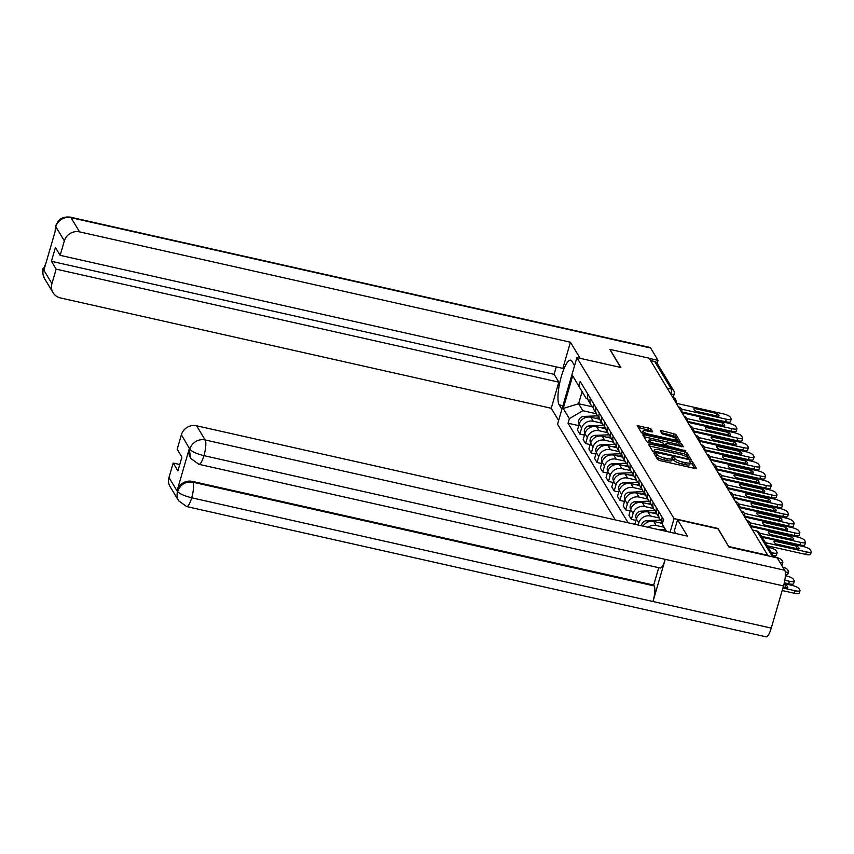 <?xml version="1.0" encoding="UTF-8"?>
<svg xmlns="http://www.w3.org/2000/svg" width="854" height="854" viewBox="0 0 854 854"><rect width="100%" height="100%" fill="white"/><g stroke="black" fill="none" stroke-linecap="round" stroke-linejoin="round"><path stroke-width="1.28" d="M654.943 453.111L653.844 453.228L657.665 459.559L659.961 460.594L694.793 468.419L696.362 468.259L692.541 461.929L689.818 461.224L690.331 462.142A6.544 1.559 16.2 0 1 690.416 462.569A6.544 1.559 16.2 0 1 685.292 462.654L682.389 462.003A6.544 1.559 16.2 0 1 675.044 458.705L672.941 457.157L671.82 457.178L672.333 458.096A6.544 1.559 16.2 0 1 672.429 458.523A6.544 1.559 16.2 0 1 667.294 458.609L664.391 457.957A6.544 1.559 16.2 0 1 657.046 454.659L654.943 453.111M694.718 468.408L691.975 463.871L690.256 463.124M690.416 462.569L689.851 464.512A6.544 1.559 16.2 0 1 684.727 464.597L681.823 463.946A6.544 1.559 16.2 0 1 674.479 460.648L672.269 459.078M650.855 428.729L637.18 425.527L641.45 432.7L643.745 433.736L680.179 441.539L675.909 434.366L661.807 430.683L660.206 430.704L662.053 433.853L670.198 436.202A5.466 1.302 16.2 0 1 676.411 439.319A5.466 1.302 16.2 0 1 672.13 439.394L649.2 434.238A5.466 1.302 16.2 0 1 642.977 431.11A5.466 1.302 16.2 0 1 647.268 431.046L652.691 431.878L650.855 428.729L650.289 430.672L638.29 427.459M728.857 546.848L718.022 528.455L674.062 518.581L576.898 357.602L620.858 367.487L609.937 349.382L649.168 358.2L768.045 555.815M728.942 546.56L768.173 555.378M649.979 444.048L648.399 444.208L652.648 451.243L654.943 452.278L691.377 460.082L687.096 452.908L684.801 451.873L649.979 444.048L649.435 445.916M647.054 441.977L642.806 434.942L644.375 434.771L679.208 442.607L681.503 443.642L683.349 446.781L667.625 443.632L666.013 443.664L667.252 445.788L685.879 450.944L647.054 441.977M576.898 357.602L557.545 424.235L615.286 519.905M650.609 360.601L654.708 361.52A4.163 3.918 -31.1 0 1 657.153 363.249L673.763 390.769A4.163 3.918 148.9 0 0 671.319 389.04L654.708 361.52M666.515 531.423L662.224 524.153L663.558 519.584L662.224 517.407A9.586 9.01 148.9 0 0 662.501 523.224M661.967 521.346A9.586 9.01 -31.1 0 1 659.79 518.933A9.586 9.01 -31.1 0 1 658.925 511.941L656.502 507.938A9.586 9.01 148.9 0 0 657.366 514.93L659.79 518.933M656.256 511.866A9.586 9.01 -31.1 0 1 654.068 509.454A9.586 9.01 -31.1 0 1 653.203 502.472L650.791 498.458A9.586 9.01 148.9 0 0 651.655 505.451L654.068 509.454M648.09 527.281A9.586 9.01 -31.1 0 1 656.182 525.488L664.06 527.26M662.437 523.427L653.758 521.474A9.586 9.01 148.9 0 0 643.062 526.149M650.534 502.398A9.586 9.01 -31.1 0 1 648.346 499.985A9.586 9.01 -31.1 0 1 647.481 492.993L645.069 488.979A9.586 9.01 148.9 0 0 645.934 495.971L648.346 499.985M638.173 525.05L638.792 522.904A9.586 9.01 -31.1 0 1 650.46 516.008L659.213 517.983M656.886 513.991L648.037 512.005A9.586 9.01 148.9 0 0 636.379 518.901L634.81 524.292M644.813 492.918A9.586 9.01 -31.1 0 1 642.635 490.506A9.586 9.01 -31.1 0 1 641.77 483.513L639.347 479.51A9.586 9.01 148.9 0 0 640.212 486.492L642.635 490.506M635.942 520.385L631.352 519.36L633.081 513.435A9.586 9.01 -31.1 0 1 644.738 506.539L653.491 508.504M651.164 504.511L642.325 502.526A9.586 9.01 148.9 0 0 630.658 509.422L628.939 515.346L631.352 519.36M639.091 483.439A9.586 9.01 -31.1 0 1 636.913 481.026A9.586 9.01 -31.1 0 1 636.049 474.045L633.625 470.031A9.586 9.01 148.9 0 0 634.49 477.023L636.913 481.026M630.22 510.916L625.63 509.881L627.359 503.956A9.586 9.01 -31.1 0 1 639.016 497.06L647.77 499.024M645.443 495.032L636.604 493.046A9.586 9.01 148.9 0 0 624.936 499.942L623.217 505.867L625.63 509.881M633.38 473.97A9.586 9.01 -31.1 0 1 631.191 471.557A9.586 9.01 -31.1 0 1 630.327 464.565L630.337 464.544M624.509 501.437L619.919 500.401L621.637 494.477A9.586 9.01 -31.1 0 1 633.305 487.581L642.059 489.545M627.914 460.541L627.904 460.552A9.586 9.01 148.9 0 0 628.768 467.544L631.191 471.557M639.721 485.563L630.882 483.577A9.586 9.01 148.9 0 0 619.214 490.474L617.495 496.398L619.919 500.401M627.658 464.491A9.586 9.01 -31.1 0 1 625.47 462.078A9.586 9.01 -31.1 0 1 624.605 455.086L622.192 451.083A9.586 9.01 148.9 0 0 623.057 458.064L625.47 462.078M618.787 491.957L614.197 490.933L615.915 485.008A9.586 9.01 -31.1 0 1 627.583 478.101L636.337 480.076M633.999 476.084L625.16 474.098A9.586 9.01 148.9 0 0 613.503 480.994L611.774 486.919L614.197 490.933M621.936 455.011A9.586 9.01 -31.1 0 1 619.758 452.599A9.586 9.01 -31.1 0 1 618.894 445.607L618.894 445.596M613.065 482.478L608.475 481.453L610.194 475.529A9.586 9.01 -31.1 0 1 621.861 468.632L630.615 470.597M616.471 441.582L616.471 441.603A9.586 9.01 148.9 0 0 617.335 448.596L619.758 452.599M628.288 466.604L619.438 464.619A9.586 9.01 148.9 0 0 607.781 471.515L606.052 477.439L608.475 481.453M616.214 445.542A9.586 9.01 -31.1 0 1 614.037 443.13A9.586 9.01 -31.1 0 1 613.172 436.138L610.749 432.124A9.586 9.01 148.9 0 0 611.613 439.116L614.037 443.13M607.343 473.009L602.753 471.974L604.483 466.049A9.586 9.01 -31.1 0 1 616.14 459.153L624.893 461.117M622.566 457.136L613.727 455.139A9.586 9.01 148.9 0 0 602.059 462.046L600.341 467.971L602.753 471.974M610.493 436.063A9.586 9.01 -31.1 0 1 608.315 433.651A9.586 9.01 -31.1 0 1 607.45 426.658L607.45 426.637M601.622 463.53L597.042 462.494L598.761 456.57A9.586 9.01 -31.1 0 1 610.429 449.674L619.182 451.649M605.038 422.634L605.027 422.655A9.586 9.01 148.9 0 0 605.892 429.637L608.315 433.651M616.844 447.656L608.005 445.671A9.586 9.01 148.9 0 0 596.338 452.567L594.619 458.491L597.042 462.494M604.781 426.584A9.586 9.01 -31.1 0 1 602.593 424.171A9.586 9.01 -31.1 0 1 601.728 417.179L599.316 413.176A9.586 9.01 148.9 0 0 600.181 420.168L602.593 424.171M595.911 454.05L591.32 453.026L593.039 447.101A9.586 9.01 -31.1 0 1 604.707 440.205L613.46 442.169M611.122 438.177L602.284 436.191A9.586 9.01 148.9 0 0 590.616 443.087L588.897 449.012L591.32 453.026M599.06 417.104A9.586 9.01 -31.1 0 1 596.871 414.692A9.586 9.01 -31.1 0 1 596.007 407.71L596.017 407.689M590.189 444.582L585.598 443.546L587.317 437.622A9.586 9.01 -31.1 0 1 598.985 430.726L607.738 432.69M596.007 407.71L593.594 403.696A9.586 9.01 148.9 0 0 594.459 410.689L596.871 414.692M605.411 428.708L596.562 426.712A9.586 9.01 148.9 0 0 584.905 433.608L583.175 439.543L585.598 443.546M593.338 407.636A9.586 9.01 -31.1 0 1 591.16 405.223A9.586 9.01 -31.1 0 1 590.295 398.231L587.872 394.217A9.586 9.01 148.9 0 0 588.737 401.209L591.16 405.223M584.467 435.102L579.877 434.067L581.606 428.142A9.586 9.01 -31.1 0 1 593.263 421.246L602.017 423.221M599.689 419.229L590.851 417.243A9.586 9.01 148.9 0 0 579.183 424.139L577.464 430.064L579.877 434.067M587.798 398.999L586.314 398.669L582.097 391.676L578.596 403.728L582.812 410.71L569.372 418.652L568.049 423.221L628.149 522.797M569.372 418.652L563.213 408.447L572.692 375.813L586.314 398.669M663.558 519.584L580.186 381.46L578.852 386.019M662.224 524.153L666.632 531.444M674.062 518.581L670.091 532.223M592.42 406.824L578.596 403.728L563.213 408.447M582.812 410.71L596.295 413.742M578.745 425.623L568.049 423.221M582.097 391.676L572.692 375.813M655.071 455.257L656.48 456.602A6.544 1.559 16.2 0 0 663.825 459.9L664.391 457.957M672.429 458.523L671.863 460.466A6.544 1.559 16.2 0 1 666.728 460.552L663.825 459.9M689.701 460.092L686.531 454.851L684.235 453.816L649.488 446.012M654.965 451.2L687.139 458.79L688.26 458.779L687.716 457.819A6.544 1.559 16.2 0 0 680.371 454.52L659.48 449.812A6.544 1.559 16.2 0 0 654.345 449.898A6.544 1.559 16.2 0 0 654.442 450.336L654.666 452.204M654.345 449.898L653.78 451.841A6.544 1.559 16.2 0 0 653.769 451.915M643.895 436.736L678.642 444.55L679.208 442.607M681.673 446.791L680.937 445.574L678.642 444.55M665.554 445.5L666.109 446.77M652.968 440.344A5.466 1.302 16.2 0 0 648.677 440.408A5.466 1.302 16.2 0 0 654.89 443.525L664.54 445.18L663.334 443.183L661.039 442.158L652.968 440.344M648.677 440.408L648.111 442.351A5.466 1.302 16.2 0 0 648.143 442.639M651.015 431.889L650.289 430.672M642.977 431.11L642.421 433.053A5.466 1.302 16.2 0 0 642.443 433.32M678.503 441.55L675.343 436.309L661.316 432.636M783.214 586.954L787.527 587.926A13.023 3.106 16.2 0 0 787.751 587.563A13.023 3.106 16.2 0 0 785.797 585.075L783.865 584.638M782.915 587.99L795.117 590.733A6.245 1.494 16.2 0 0 800.017 590.658A6.245 1.494 16.2 0 0 799.92 590.242L798.864 588.481A6.245 1.494 16.2 0 0 791.85 585.332L784.132 583.592M800.017 590.658L799.28 593.178A6.245 1.494 -163.8 0 1 794.38 593.263L795.117 590.733M782.179 590.52L794.38 593.263M785.125 587.392L785.797 585.075M765.44 542.674L806.4 551.887A6.245 1.494 16.2 0 0 811.3 551.801L810.563 554.331A6.245 1.494 -163.8 0 1 805.664 554.406L767.319 545.791M797.092 546.218L774.258 541.084A13.023 3.106 -163.8 0 0 774.034 541.447A13.023 3.106 -163.8 0 0 775.976 543.945L798.81 549.079A13.023 3.106 -163.8 0 0 799.034 548.716A13.023 3.106 -163.8 0 0 797.092 546.218L796.419 548.535M811.3 551.801A6.245 1.494 16.2 0 0 811.215 551.385L810.147 549.624A6.245 1.494 16.2 0 0 803.134 546.475L762.184 537.273M774.258 541.084L774.023 541.874M784.826 580.229L789.395 581.254A6.245 1.494 16.2 0 0 794.295 581.179A6.245 1.494 16.2 0 0 794.209 580.763L793.142 579.001A6.245 1.494 16.2 0 0 786.128 575.852L785.349 575.681M794.295 581.179L793.558 583.709A6.245 1.494 -163.8 0 1 788.658 583.784L789.395 581.254M784.314 582.802L788.658 583.784M665.437 529.597L659.491 529.843M785.264 572.073A6.245 1.494 16.2 0 0 788.573 571.7A6.245 1.494 16.2 0 0 788.488 571.294L787.42 569.522A6.245 1.494 16.2 0 0 782.787 567.035M788.573 571.7L787.836 574.23A6.245 1.494 -163.8 0 1 785.392 574.699M677.564 519.723L687.459 536.131L196.601 425.783L205.163 439.959L784.73 570.259L777.268 557.897L728.974 547.04L717.968 528.807L677.564 519.723L674.318 530.9L675.909 533.526M168.975 477.514L177.536 491.701A12.5 11.753 -31.1 0 0 178.667 500.818L170.106 486.631A12.5 11.753 -31.1 0 1 168.975 477.514L173.181 463.039L179.756 464.523M784.73 570.259A12.81 3.117 102.7 0 1 783.513 585.94L665.234 559.349A12.81 3.117 102.7 0 1 660.195 568.017L198.918 464.309A12.81 3.117 102.7 0 0 203.946 455.641C196.655 453.773 191.979 451.67 189.919 449.343L181.39 434.771A12.5 11.753 -31.1 0 1 196.601 425.783M189.321 448.628L190.442 457.744A12.5 11.753 -31.1 0 1 189.321 448.628L177.184 490.388A12.5 11.753 -31.1 0 1 192.396 481.389L653.684 585.097L654.175 585.919A12.81 3.117 102.7 0 1 652.99 601.504L771.269 628.096L783.513 585.94M771.269 628.096A12.81 3.117 102.7 0 1 766.198 636.849L186.642 506.561A12.81 3.117 102.7 0 0 191.702 497.797C184.4 495.928 179.714 493.858 177.653 491.594L177.184 490.388M192.396 481.389L192.887 482.211A12.81 3.117 102.7 0 1 191.702 497.797L652.99 601.504L665.234 559.349L203.946 455.641A12.81 3.117 102.7 0 0 205.163 439.959A12.5 11.753 148.9 0 0 189.951 448.958M173.181 463.039L177.91 470.874L181.913 457.082L177.184 449.247L181.39 434.771M653.684 585.097L658.744 567.686M654.175 585.919L192.887 482.211C185.745 481.24 180.674 484.239 177.675 491.21M574.571 365.629L571.881 361.178A23.432 5.7 -77.3 0 0 570.664 360.164A23.432 5.7 -77.3 0 0 560.651 378.952A23.432 5.7 -77.3 0 0 559.178 404.881L561.868 409.344M580.154 358.338L570.429 342.23L562.839 368.362L60.154 255.346L64.36 240.881L55.798 226.694L56.161 227.997L44.024 269.768L43.383 269.426L51.945 283.613A12.5 11.753 148.9 0 0 53.076 292.73A12.5 11.753 148.9 0 0 60.388 297.929L551.246 408.276L558.836 382.154L554.107 374.319L556.264 366.878M558.623 420.51L551.246 408.276M570.429 342.23L79.582 231.882A12.5 11.753 148.9 0 0 64.36 240.881M55.104 231.605L55.489 226.064L58.563 220.706C58.648 220.545 62.128 216.094 70.359 217.151L649.915 347.439A12.81 3.117 102.7 0 1 650.577 347.994L658.039 360.356L657.185 363.302M60.154 255.346L55.425 247.511L51.421 261.303L56.15 269.138L51.945 283.613M56.15 269.138L558.836 382.154M609.895 349.532L620.559 367.423M658.039 360.356L649.275 358.381M51.421 261.303L554.107 374.319M55.211 231.253L55.659 227.185M55.489 226.064L55.691 226.801M45.87 263.416L43.415 269.053M759.718 533.195L800.678 542.407A6.245 1.494 16.2 0 0 805.578 542.333L804.842 544.852A6.245 1.494 -163.8 0 1 799.942 544.927L761.597 536.312M791.37 536.739L768.536 531.615A13.023 3.106 -163.8 0 0 768.312 531.967A13.023 3.106 -163.8 0 0 770.255 534.465L793.088 539.6A13.023 3.106 -163.8 0 0 793.313 539.237A13.023 3.106 -163.8 0 0 791.37 536.739L790.697 539.055M805.578 542.333A6.245 1.494 16.2 0 0 805.493 541.916L804.425 540.155A6.245 1.494 16.2 0 0 797.412 536.995L750.751 526.512M768.536 531.615L768.312 532.394M750.047 522.829L794.957 532.928A6.245 1.494 16.2 0 0 799.856 532.853L799.13 535.373A6.245 1.494 -163.8 0 1 794.231 535.458L750.388 525.605M785.648 527.27L762.814 522.136A13.023 3.106 -163.8 0 0 762.59 522.499A13.023 3.106 -163.8 0 0 764.543 524.986L787.377 530.12A13.023 3.106 -163.8 0 0 787.591 529.758A13.023 3.106 -163.8 0 0 785.648 527.27L784.975 529.587M799.856 532.853A6.245 1.494 16.2 0 0 799.771 532.437L798.714 530.676A6.245 1.494 16.2 0 0 791.701 527.526L745.03 517.033M762.814 522.136L762.59 522.926M662.17 522.264L658.007 522.434M660.622 520.086L646.702 520.652A5.209 4.9 148.9 0 0 641.514 525.797M780.15 562.679A6.245 1.494 16.2 0 0 782.851 562.231A6.245 1.494 16.2 0 0 782.766 561.815L781.709 560.053A6.245 1.494 16.2 0 0 774.695 556.904L773.927 556.723M782.851 562.231L782.125 564.75A6.245 1.494 -163.8 0 1 781.634 565.134M656.448 512.784L652.285 512.955M654.901 510.607L640.991 511.172A5.209 4.9 148.9 0 0 636.411 518.762M771.472 552.655L772.229 552.826A6.245 1.494 16.2 0 0 777.14 552.751A6.245 1.494 16.2 0 0 777.044 552.335L775.987 550.574A6.245 1.494 16.2 0 0 768.974 547.425L768.205 547.254M656.811 513.83L656.267 513.852M777.14 552.751L776.403 555.271A6.245 1.494 -163.8 0 1 773.286 555.676M650.737 503.305L646.563 503.476M649.189 501.127L635.269 501.704A5.209 4.9 148.9 0 0 630.7 509.283M651.09 504.351L650.545 504.372M769.561 546.293A6.245 1.494 -163.8 0 1 767.575 546.197M744.325 513.361L789.245 523.459A6.245 1.494 16.2 0 0 794.145 523.374L793.409 525.904A6.245 1.494 -163.8 0 1 788.509 525.979L744.667 516.126M779.926 517.791L757.092 512.656A13.023 3.106 -163.8 0 0 756.868 513.019A13.023 3.106 -163.8 0 0 758.822 515.517L781.656 520.641A13.023 3.106 -163.8 0 0 781.88 520.289A13.023 3.106 -163.8 0 0 779.926 517.791L779.254 520.107M794.145 523.374A6.245 1.494 16.2 0 0 794.06 522.958L792.992 521.196A6.245 1.494 16.2 0 0 785.979 518.047L739.308 507.554M757.092 512.656L756.868 513.446M738.603 503.881L783.524 513.98A6.245 1.494 16.2 0 0 788.423 513.894L787.687 516.424A6.245 1.494 -163.8 0 1 782.787 516.499L738.956 506.646M774.215 508.311L751.381 503.177A13.023 3.106 -163.8 0 0 751.157 503.54A13.023 3.106 -163.8 0 0 753.1 506.038L775.934 511.172A13.023 3.106 -163.8 0 0 776.158 510.809A13.023 3.106 -163.8 0 0 774.215 508.311L773.543 510.628M788.423 513.894A6.245 1.494 16.2 0 0 788.338 513.489L787.271 511.727A6.245 1.494 16.2 0 0 780.257 508.568L733.586 498.085M751.381 503.177L751.146 503.967M732.881 494.402L777.802 504.5A6.245 1.494 16.2 0 0 782.702 504.426L781.965 506.945A6.245 1.494 -163.8 0 1 777.065 507.03L733.234 497.177M768.493 498.843L745.659 493.708A13.023 3.106 -163.8 0 0 745.435 494.071A13.023 3.106 -163.8 0 0 747.378 496.558L770.212 501.693A13.023 3.106 -163.8 0 0 770.436 501.33A13.023 3.106 -163.8 0 0 768.493 498.843L767.821 501.159M782.702 504.426A6.245 1.494 16.2 0 0 782.616 504.009L781.549 502.248A6.245 1.494 16.2 0 0 774.535 499.099L727.875 488.605M745.659 493.708L745.425 494.498M645.016 493.836L640.842 494.007M643.468 491.658L629.547 492.224A5.209 4.9 148.9 0 0 624.979 499.814M645.378 494.882L644.834 494.904M763.839 536.814A6.245 1.494 -163.8 0 1 761.853 536.728M727.17 484.933L772.08 495.021A6.245 1.494 16.2 0 0 776.98 494.946L776.254 497.476A6.245 1.494 -163.8 0 1 771.343 497.551L727.512 487.698M762.771 489.363L739.938 484.229A13.023 3.106 -163.8 0 0 739.713 484.592A13.023 3.106 -163.8 0 0 741.656 487.079L764.49 492.214A13.023 3.106 -163.8 0 0 764.714 491.851A13.023 3.106 -163.8 0 0 762.771 489.363L762.099 491.68M776.98 494.946A6.245 1.494 16.2 0 0 776.894 494.53L775.838 492.769A6.245 1.494 16.2 0 0 768.824 489.62L722.153 479.126M739.938 484.229L739.713 485.019M639.294 484.357L635.13 484.528M637.746 482.179L623.826 482.745A5.209 4.9 148.9 0 0 619.257 490.335M639.657 485.403L639.112 485.424M758.128 527.334A6.245 1.494 -163.8 0 1 754.338 526.929L754.466 526.512M750.474 526.053L754.338 526.929M721.449 475.454L766.358 485.552A6.245 1.494 16.2 0 0 771.269 485.467L770.532 487.997A6.245 1.494 -163.8 0 1 765.632 488.072L721.79 478.219M757.05 479.884L734.216 474.749A13.023 3.106 -163.8 0 0 733.992 475.112A13.023 3.106 -163.8 0 0 735.945 477.61L758.779 482.745A13.023 3.106 -163.8 0 0 759.003 482.382A13.023 3.106 -163.8 0 0 757.05 479.884L756.377 482.2M771.269 485.467A6.245 1.494 16.2 0 0 771.173 485.061L770.116 483.3A6.245 1.494 16.2 0 0 763.102 480.14L716.431 469.647M734.216 474.749L733.992 475.539M633.572 474.877L629.409 475.048M632.024 472.7L618.104 473.276A5.209 4.9 148.9 0 0 613.535 480.855M633.935 475.924L633.39 475.945M752.406 517.866A6.245 1.494 -163.8 0 1 748.627 517.449L748.744 517.044M744.752 516.585L748.627 517.449M715.727 465.974L760.647 476.073A6.245 1.494 16.2 0 0 765.547 475.998L764.81 478.518A6.245 1.494 -163.8 0 1 759.911 478.603L716.068 468.739M751.328 470.405L728.505 465.281A13.023 3.106 -163.8 0 0 728.281 465.643A13.023 3.106 -163.8 0 0 730.223 468.131L753.057 473.265A13.023 3.106 -163.8 0 0 753.281 472.902A13.023 3.106 -163.8 0 0 751.328 470.405L750.655 472.721M765.547 475.998A6.245 1.494 16.2 0 0 765.462 475.582L764.394 473.821A6.245 1.494 16.2 0 0 757.381 470.671L710.709 460.178M728.505 465.281L728.27 466.06M627.85 465.409L623.687 465.579M626.302 463.231L612.393 463.797A5.209 4.9 148.9 0 0 607.824 471.387M628.213 466.444L627.669 466.465M746.684 508.386A6.245 1.494 -163.8 0 1 742.905 507.97L743.023 507.564M739.041 507.105L742.905 507.97M710.005 456.495L754.925 466.594A6.245 1.494 16.2 0 0 759.825 466.519L759.089 469.049A6.245 1.494 -163.8 0 1 754.189 469.124L710.357 459.271M745.617 460.936L722.783 455.801A13.023 3.106 -163.8 0 0 722.559 456.164A13.023 3.106 -163.8 0 0 724.502 458.651L747.335 463.786A13.023 3.106 -163.8 0 0 747.56 463.423A13.023 3.106 -163.8 0 0 745.617 460.936L744.944 463.252M759.825 466.519A6.245 1.494 16.2 0 0 759.74 466.103L758.672 464.341A6.245 1.494 16.2 0 0 751.659 461.192L704.988 450.698M722.783 455.801L722.548 456.591M622.139 455.929L617.965 456.1M620.591 453.752L606.671 454.317A5.209 4.9 148.9 0 0 602.102 461.907M622.491 456.975L621.958 456.997M740.962 498.907A6.245 1.494 -163.8 0 1 737.183 498.501L737.301 498.085M733.319 497.626L737.183 498.501M704.294 447.026L749.204 457.125A6.245 1.494 16.2 0 0 754.103 457.039L753.367 459.569A6.245 1.494 -163.8 0 1 748.467 459.644L704.635 449.791M739.895 451.456L717.061 446.322A13.023 3.106 -163.8 0 0 716.837 446.685A13.023 3.106 -163.8 0 0 718.78 449.183L741.614 454.317A13.023 3.106 -163.8 0 0 741.838 453.954A13.023 3.106 -163.8 0 0 739.895 451.456L739.222 453.773M754.103 457.039A6.245 1.494 16.2 0 0 754.018 456.623L752.95 454.862A6.245 1.494 16.2 0 0 745.937 451.713L699.277 441.219M717.061 446.322L716.837 447.112M616.417 446.45L612.254 446.621M614.869 444.272L600.949 444.838A5.209 4.9 148.9 0 0 596.38 452.428M616.78 447.496L616.236 447.517M735.251 489.438A6.245 1.494 -163.8 0 1 731.462 489.022L731.579 488.616M727.597 488.157L731.462 489.022M698.572 437.547L743.482 447.645A6.245 1.494 16.2 0 0 748.382 447.571L747.656 450.09A6.245 1.494 -163.8 0 1 742.756 450.165L698.914 440.312M734.173 441.977L711.339 436.853A13.023 3.106 -163.8 0 0 711.115 437.205A13.023 3.106 -163.8 0 0 713.069 439.703L735.902 444.838A13.023 3.106 -163.8 0 0 736.116 444.475A13.023 3.106 -163.8 0 0 734.173 441.977L733.501 444.293M748.382 447.571A6.245 1.494 16.2 0 0 748.296 447.154L747.239 445.393A6.245 1.494 16.2 0 0 740.226 442.233L693.555 431.75M711.339 436.853L711.115 437.632M610.695 436.981L606.532 437.152M609.148 434.803L595.227 435.369A5.209 4.9 148.9 0 0 590.658 442.948M611.058 438.017L610.514 438.038M729.529 479.959A6.245 1.494 -163.8 0 1 725.74 479.542L725.868 479.137M721.876 478.678L725.74 479.542M692.85 428.067L737.771 438.166A6.245 1.494 16.2 0 0 742.67 438.091L741.934 440.611A6.245 1.494 -163.8 0 1 737.034 440.696L693.192 430.843M728.451 432.508L705.617 427.374A13.023 3.106 -163.8 0 0 705.393 427.737A13.023 3.106 -163.8 0 0 707.347 430.224L730.181 435.359A13.023 3.106 -163.8 0 0 730.405 434.996A13.023 3.106 -163.8 0 0 728.451 432.508L727.779 434.825M742.67 438.091A6.245 1.494 16.2 0 0 742.585 437.675L741.518 435.914A6.245 1.494 16.2 0 0 734.504 432.764L687.833 422.271M705.617 427.374L705.393 428.164M604.974 427.502L600.81 427.673M603.426 425.324L589.516 425.89A5.209 4.9 148.9 0 0 584.937 433.48M605.337 428.548L604.792 428.569M723.808 470.479A6.245 1.494 -163.8 0 1 720.029 470.074L720.146 469.657M716.154 469.198L720.029 470.074M687.128 418.599L732.049 428.697A6.245 1.494 16.2 0 0 736.949 428.612L736.212 431.142A6.245 1.494 -163.8 0 1 731.312 431.217L687.481 421.364M722.74 423.029L699.906 417.894A13.023 3.106 -163.8 0 0 699.682 418.257A13.023 3.106 -163.8 0 0 701.625 420.755L724.459 425.879A13.023 3.106 -163.8 0 0 724.683 425.527A13.023 3.106 -163.8 0 0 722.74 423.029L722.068 425.345M736.949 428.612A6.245 1.494 16.2 0 0 736.863 428.196L735.796 426.434A6.245 1.494 16.2 0 0 728.782 423.285L682.111 412.792M699.906 417.894L699.672 418.684M599.262 418.022L595.089 418.193M597.715 415.845L583.794 416.41A5.209 4.9 148.9 0 0 579.226 424M599.615 419.068L599.07 419.09M718.086 461.011A6.245 1.494 -163.8 0 1 714.307 460.594L714.424 460.178M710.443 459.719L714.307 460.594M681.407 409.119L726.327 419.218A6.245 1.494 16.2 0 0 731.227 419.133L730.49 421.662A6.245 1.494 -163.8 0 1 725.59 421.737L681.759 411.884M717.018 413.549L694.185 408.415A13.023 3.106 -163.8 0 0 693.96 408.778A13.023 3.106 -163.8 0 0 695.903 411.276L718.737 416.41A13.023 3.106 -163.8 0 0 718.961 416.047A13.023 3.106 -163.8 0 0 717.018 413.549L716.346 415.866M731.227 419.133A6.245 1.494 16.2 0 0 731.141 418.727L730.074 416.965A6.245 1.494 16.2 0 0 723.06 413.806L676.4 403.323M694.185 408.415L693.95 409.205M670.902 394.217L670.924 394.132A4.163 1.014 -77.3 0 0 671.319 389.04L667.22 388.111M670.838 394.121L670.924 394.132A4.163 0.993 -163.8 0 0 674.19 394.089A4.163 4.163 0 0 0 673.763 390.769A4.163 3.918 148.9 0 1 674.137 393.811A4.163 0.993 -163.8 0 1 674.19 394.089L673.187 397.526M584.905 433.608L587.317 437.622M590.616 443.087L593.039 447.101M596.338 452.567L598.761 456.57M602.059 462.046L604.483 466.049M607.781 471.515L610.194 475.529M613.503 480.994L615.915 485.008M619.214 490.474L621.637 494.477M624.936 499.942L627.359 503.956M630.658 509.422L633.081 513.435M636.379 518.901L638.792 522.904M579.183 424.139L581.606 428.142M590.851 417.243L593.263 421.246M596.562 426.712L598.985 430.726M602.284 436.191L604.707 440.205M608.005 445.671L610.429 449.674M605.027 422.655L607.45 426.658M613.727 455.139L616.14 459.153M619.438 464.619L621.861 468.632M616.471 441.603L618.894 445.607M625.16 474.098L627.583 478.101M630.882 483.577L633.305 487.581M627.904 460.552L630.327 464.565M636.604 493.046L639.016 497.06M642.325 502.526L644.738 506.539M648.037 512.005L650.46 516.008M653.758 521.474L656.182 525.488M747.613 521.314A4.163 1.014 -77.3 0 0 747.239 520.641L747.197 520.63M750.26 525.584A4.163 0.993 -163.8 0 1 750.335 525.818A4.163 4.163 0 0 0 747.239 520.641M741.891 511.834A4.163 1.014 -77.3 0 0 741.518 511.162L741.475 511.151M736.169 502.355A4.163 1.014 -77.3 0 0 735.796 501.682L735.796 501.682A4.163 4.163 0 0 1 738.891 506.87A4.163 0.993 -163.8 0 0 738.827 506.635M730.448 492.875A4.163 1.014 -77.3 0 0 730.074 492.214L730.074 492.214A4.163 4.163 0 0 1 733.18 497.391A4.163 0.993 -163.8 0 0 733.106 497.156M724.736 483.407A4.163 1.014 -77.3 0 0 724.352 482.734L724.32 482.723M719.015 473.927A4.163 1.014 -77.3 0 0 718.641 473.255L718.598 473.244M713.293 464.448A4.163 1.014 -77.3 0 0 712.919 463.775L712.887 463.775M707.571 454.979A4.163 1.014 -77.3 0 0 707.197 454.307L707.165 454.296M701.849 445.5A4.163 1.014 -77.3 0 0 701.476 444.827L701.476 444.827A4.163 4.163 0 0 1 704.582 450.015M696.138 436.02A4.163 1.014 -77.3 0 0 695.764 435.348L695.764 435.348A4.163 4.163 0 0 1 698.86 440.536A4.163 0.993 -163.8 0 0 698.785 440.301M690.416 426.552A4.163 1.014 -77.3 0 0 690.043 425.879L690 425.868M684.694 417.072A4.163 1.014 -77.3 0 0 684.321 416.4L684.289 416.389M678.973 407.593A4.163 1.014 -77.3 0 0 678.599 406.92L678.567 406.92M673.262 398.113A4.163 1.014 -77.3 0 0 672.877 397.452L672.845 397.441M744.549 516.115A4.163 0.993 -163.8 0 1 744.613 516.339A4.163 4.163 0 0 0 741.518 511.162M727.384 487.687A4.163 0.993 -163.8 0 1 727.448 487.912A4.163 4.163 0 0 0 724.352 482.734M721.662 478.208A4.163 0.993 -163.8 0 1 721.737 478.432A4.163 4.163 0 0 0 718.641 473.255M715.951 468.729A4.163 0.993 -163.8 0 1 716.015 468.963A4.163 4.163 0 0 0 712.919 463.775M710.229 459.26A4.163 0.993 -163.8 0 1 710.293 459.484A4.163 4.163 0 0 0 707.197 454.307M693.074 430.822A4.163 0.993 -163.8 0 1 693.138 431.056A4.163 4.163 0 0 0 690.043 425.879M681.631 411.874A4.163 0.993 -163.8 0 1 681.695 412.108A4.163 4.163 0 0 0 678.599 406.92M675.909 402.394A4.163 0.993 -163.8 0 1 675.973 402.629A4.163 4.163 0 0 0 672.877 397.452M772.603 556.84L757.114 531.177A4.163 1.014 -77.3 0 0 756.9 530.996L752.918 530.11M753.014 530.259L757.114 531.177A4.163 3.918 148.9 0 1 759.548 532.907A4.163 4.163 0 0 0 756.9 530.996M656.48 456.602L657.046 454.659M666.728 460.552L667.294 458.609M673.987 459.826L674.543 457.883M674.479 460.648L675.044 458.705M681.823 463.946L682.389 462.003M684.727 464.597L685.292 462.654M691.975 463.871L692.541 461.929M655.989 455.78L656.555 453.837M684.235 453.816L684.801 451.873M686.531 454.851L687.096 452.908M656.374 452.599L656.566 451.915M686.947 459.473L687.139 458.79M687.95 459.698L688.196 458.844M653.961 451.99L654.442 450.336M643.841 436.65L644.375 434.771M680.937 445.574L681.503 443.642M665.479 445.735L666.045 443.792M666.91 446.952L667.252 445.788M669.344 447.496L669.547 446.823M684.054 450.805L684.257 450.133M654.687 444.208L654.89 443.525M662.768 446.023L662.971 445.35M648.997 434.91L649.2 434.238M671.927 440.066L672.13 439.394M661.263 432.551L661.807 430.683M673.048 435.273L673.614 433.33M675.343 436.309L675.909 434.366M638.237 427.374L638.781 425.505M647.994 429.647L648.56 427.705M806.4 551.887L805.664 554.406M650.577 347.994L71.021 217.695L79.582 231.882M562.925 405.725L559.178 404.881M70.359 217.151A12.81 3.117 102.7 0 1 71.021 217.695A12.5 11.753 148.9 0 0 55.798 226.694M53.076 292.73L44.515 278.553A12.5 11.753 -31.1 0 1 43.383 269.426M45.358 265.188L43.533 268.946M800.678 542.407L799.942 544.927M794.957 532.928L794.231 535.458M647.599 522.125L646.702 520.652M641.877 512.656L640.991 511.172M772.016 553.573L772.229 552.826M636.155 503.177L635.269 501.704M789.245 523.459L788.509 525.979M783.524 513.98L782.787 516.499M777.802 504.5L777.065 507.03M630.444 493.697L629.547 492.224M772.08 495.021L771.343 497.551M624.722 484.229L623.826 482.745M766.358 485.552L765.632 488.072M619.001 474.749L618.104 473.276M760.647 476.073L759.911 478.603M613.279 465.27L612.393 463.797M754.925 466.594L754.189 469.124M607.557 455.801L606.671 454.317M749.204 457.125L748.467 459.644M601.846 446.322L600.949 444.838M743.482 447.645L742.756 450.165M596.124 436.842L595.227 435.369M737.771 438.166L737.034 440.696M590.402 427.363L589.516 425.89M732.049 428.697L731.312 431.217M584.68 417.894L583.794 416.41M726.327 419.218L725.59 421.737M687.417 421.588A4.163 4.163 0 0 0 684.321 416.4M759.548 532.907L774.215 557.203M687.993 459.708L688.26 458.779M665.447 445.607L666.013 443.664M664.273 446.354L664.572 445.318M675.941 440.974L676.411 439.319M178.667 500.818L186.642 506.561M190.944 458.566L198.918 464.309M44.515 278.553C42.465 273.205 42.038 269.789 43.223 268.295"/></g></svg>
